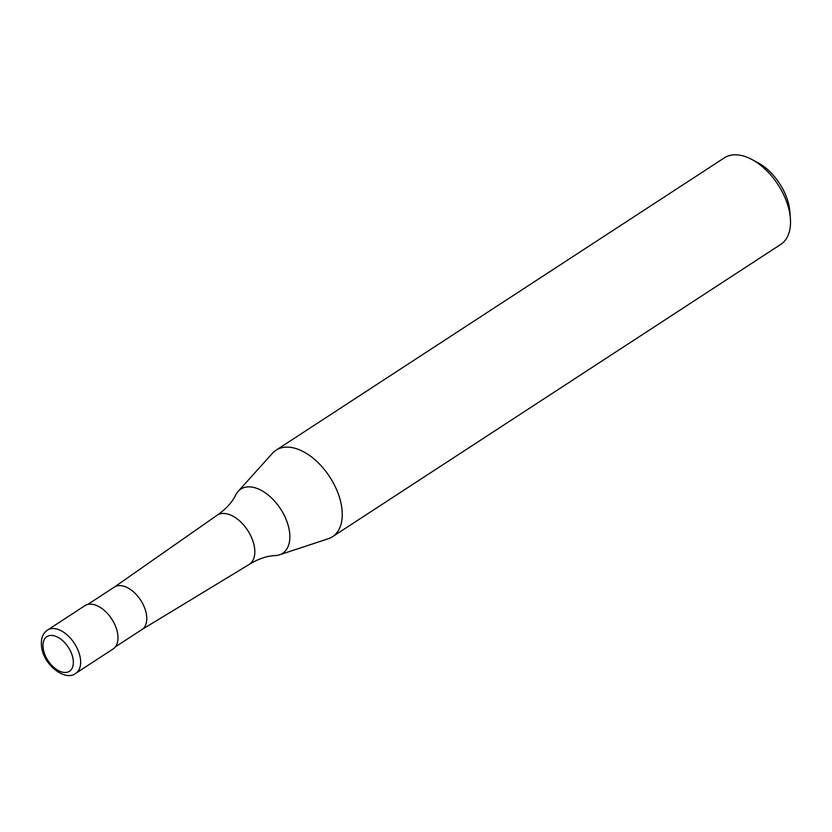 <?xml version="1.0" encoding="UTF-8"?>
<svg xmlns="http://www.w3.org/2000/svg" width="832" height="832" viewBox="0 0 832 832"><rect width="100%" height="100%" fill="white"/><g stroke="black" fill="none" stroke-linecap="round" stroke-linejoin="round"><path stroke-width="1.25" d="M75.774 673.306L113.121 648.96A25.834 15.184 -123.1 0 0 115.617 626.486A25.834 15.184 -123.1 0 0 95.659 605.134A25.834 15.184 -123.1 0 0 84.895 605.686L47.559 630.032A25.834 15.184 -123.1 0 1 58.313 629.491A25.834 15.184 -123.1 0 1 80.361 658.382A25.834 15.184 -123.1 0 1 75.774 673.306C65.395 681.782 43.711 665.142 41.6 647.078C40.622 639.101 42.609 633.412 47.559 630.032M141.773 629.647A25.314 14.882 -123.1 0 0 142.012 629.502A25.314 14.882 -123.1 0 0 144.456 607.474A25.314 14.882 -123.1 0 0 124.894 586.56A25.314 14.882 -123.1 0 0 114.358 587.09A25.314 14.882 -123.1 0 0 114.119 587.246M141.898 629.574L248.986 564.574A29.37 17.264 -123.1 0 0 249.257 564.408A29.37 17.264 -123.1 0 0 254.478 547.425A29.37 17.264 -123.1 0 0 229.403 514.582A29.37 17.264 -123.1 0 0 217.173 515.195A29.37 17.264 -123.1 0 0 216.902 515.382L114.234 587.163M249.257 564.408C258.284 558.844 266.989 555.901 275.392 555.568A38.303 22.516 -123.1 0 0 279.458 554.83A38.303 22.516 -123.1 0 0 289.422 531.18A38.303 22.516 -123.1 0 0 256.724 488.332A38.303 22.516 -123.1 0 0 238.108 491.421A38.303 22.516 -123.1 0 0 235.789 494.842C232.107 502.403 225.898 509.184 217.173 515.195M279.458 554.83L328.234 538.772A51.667 30.368 -123.1 0 0 332.498 536.734A51.667 30.368 -123.1 0 0 337.48 491.785A51.667 30.368 -123.1 0 0 297.565 449.093A51.667 30.368 -123.1 0 0 276.058 450.185A51.667 30.368 -123.1 0 0 272.47 453.263L238.108 491.421M332.498 536.734L780.749 244.41A51.667 30.368 -123.1 0 0 790.4 218.816A51.667 30.368 -123.1 0 0 751.618 159.349A51.667 30.368 -123.1 0 0 745.815 156.78A51.667 30.368 -123.1 0 0 724.308 157.862L276.058 450.185M790.4 218.816L789.922 212.066A43.056 25.303 -123.1 0 0 757.609 162.51L751.618 159.349M60.85 671.705A20.665 12.147 -123.1 0 0 73.122 659.318A20.665 12.147 -123.1 0 0 55.484 636.21A20.665 12.147 -123.1 0 0 43.212 648.586A20.665 12.147 -123.1 0 0 60.85 671.705M142.012 629.502L115.367 646.87M114.358 587.09L87.714 604.469"/></g></svg>
